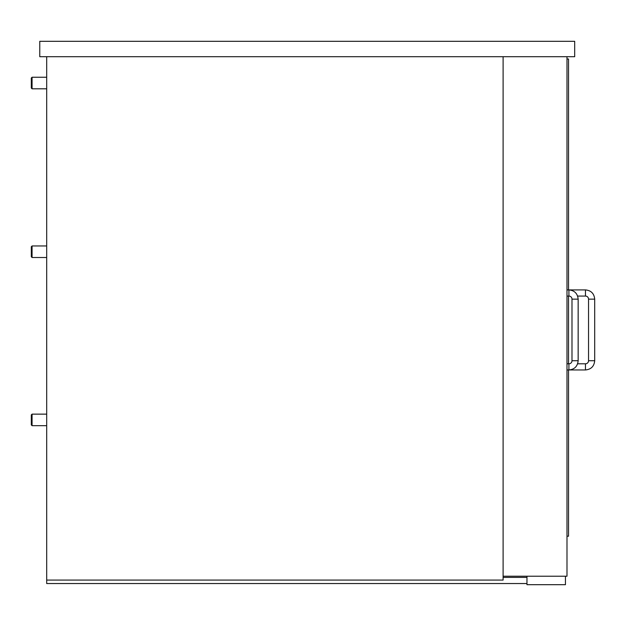 <?xml version="1.0" encoding="UTF-8"?>
<svg xmlns="http://www.w3.org/2000/svg" width="626" height="626" viewBox="0 0 626 626"><rect width="100%" height="100%" fill="white"/><g stroke="black" fill="none" stroke-linecap="round" stroke-linejoin="round"><path stroke-width="0.94" d="M39.767 56.7L39.767 41.308L574.691 41.308L574.691 56.7L39.767 56.7M503.108 56.7L503.108 580.075L46.692 580.075L46.692 56.7M566.992 56.7L566.992 576.225L503.108 576.225M568.533 289.908L568.533 59.008L566.992 59.008M568.533 296.067L568.533 363.8M568.533 369.958L568.533 536.208L566.992 536.208M585.466 289.908L585.466 296.067A3.075 3.075 0 0 1 588.542 299.15L594.7 299.15C594.152 293.539 591.077 290.456 585.466 289.908L566.992 289.908M594.7 360.717L588.542 360.717A3.075 3.075 0 0 1 585.466 363.8L585.466 369.958C591.077 369.41 594.152 366.327 594.7 360.717L594.7 299.15M568.917 296.067A3.075 3.075 0 0 1 571.992 299.15L578.15 299.15C577.602 293.539 574.527 290.456 568.917 289.908L568.917 296.067L566.992 296.067M578.15 299.15L578.15 360.717L571.992 360.717A3.075 3.075 0 0 1 568.917 363.8L568.917 369.958L585.466 369.958M526.967 576.225L526.967 584.692L565.45 584.692L565.45 576.225M526.967 583.542L46.692 583.542L46.692 580.075M503.108 577.383L526.967 577.383M32.067 245.963L31.3 246.73L31.3 256.738L32.067 257.505L32.067 245.963L46.692 245.963M32.067 414.138L31.3 414.905L31.3 424.913L32.067 425.68L32.067 414.138L46.692 414.138M32.067 77.248L31.3 78.015L31.3 88.023L32.067 88.798L32.067 77.248L46.692 77.248M585.466 296.067L577.626 296.067M588.542 360.717L588.542 299.15M577.626 363.8L585.466 363.8M571.992 360.717L571.992 299.15M578.15 360.717C577.602 366.327 574.527 369.41 568.917 369.958L566.992 369.958M566.992 363.8L568.917 363.8M32.067 257.505L46.692 257.505M32.067 425.68L46.692 425.68M32.067 88.798L46.692 88.798"/></g></svg>
